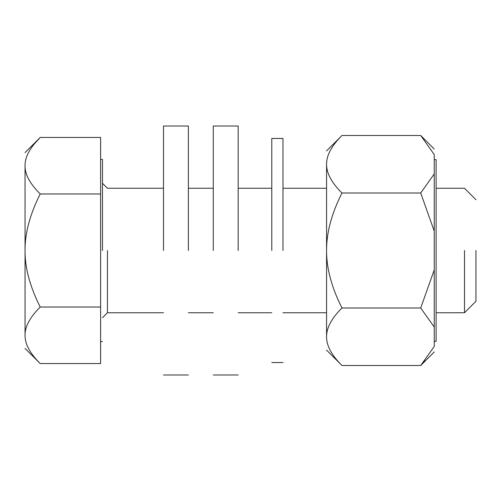 <?xml version="1.0" encoding="UTF-8"?>
<svg xmlns="http://www.w3.org/2000/svg" width="501" height="501" viewBox="0 0 501 501"><rect width="100%" height="100%" fill="white"/><g stroke="black" fill="none" stroke-linecap="round" stroke-linejoin="round"><path stroke-width="0.75" d="M434.248 341.375L436.114 341.375L436.114 159.625L434.248 159.625M326.564 350.093L341.97 365.498C331.624 355.259 326.489 345.671 326.564 336.747C326.564 354.364 326.564 354.364 326.564 336.747L326.564 164.253C326.564 146.636 326.564 146.636 326.564 164.253C326.495 155.316 331.631 145.735 341.97 135.502L420.708 135.502L434.248 154.565C434.248 147.231 434.248 147.231 434.248 154.565L434.248 346.435C434.248 353.769 434.248 353.769 434.248 346.435L420.708 365.498L425.249 360.632M434.248 173.941L420.708 193.004L341.97 193.004C331.631 213.464 326.495 232.627 326.564 250.5C326.489 268.348 331.624 287.518 341.97 307.996C331.631 318.229 326.495 327.811 326.564 336.747L326.564 336.76M341.97 193.004C331.624 182.759 326.489 173.177 326.564 164.253M420.708 193.004L434.248 231.124M434.248 269.876L420.708 307.996L434.248 327.059M341.97 365.498L420.708 365.498L434.248 351.959M341.97 307.996L420.708 307.996M271.786 250.5L271.786 138.458L271.786 250.5M282.99 250.5L282.99 138.458L282.99 250.5M213.276 250.5L213.276 126.008L213.276 250.5M238.175 250.5L238.175 126.008L238.175 250.5M163.483 250.5L163.483 126.008L163.483 250.5M188.382 250.5L188.382 126.008L188.382 250.5M464.496 250.5L464.496 312.743L464.496 250.5M475.95 250.5L475.95 301.289L475.95 250.5M102.48 250.5L102.48 159.437L102.48 250.5M25.05 348.408L40.199 363.557L100.613 363.557L100.613 193.968L40.199 193.968C29.922 183.723 24.868 174.304 25.05 165.706C24.875 157.101 29.922 147.682 40.199 137.443L100.613 137.443L100.613 193.968M40.199 363.557C29.941 353.349 24.893 343.924 25.05 335.294C24.887 326.665 29.935 317.246 40.199 307.032C29.922 286.534 24.868 267.691 25.05 250.5C24.875 233.297 29.922 214.453 40.199 193.968M40.199 307.032L100.613 307.032M25.05 335.294C25.05 352.61 25.05 352.61 25.05 335.294L25.05 165.706C25.05 148.39 25.05 148.39 25.05 165.706L25.063 165.004M34.106 144.175L40.199 137.443L25.05 152.592M107.464 250.5L107.464 312.743L107.464 250.5M341.97 135.502L326.564 150.907M420.708 135.502L434.248 149.041M271.786 138.458L282.99 138.458M271.786 362.542L282.99 362.542M213.276 126.008L238.175 126.008M213.276 374.992L238.175 374.992M163.483 126.008L188.382 126.008M163.483 374.992L188.382 374.992M475.95 301.289L464.496 312.743L436.114 312.743M326.564 312.743L282.99 312.743M271.786 312.743L238.175 312.743M213.276 312.743L188.382 312.743M163.483 312.743L107.464 312.743L102.48 317.722M475.95 199.711L464.496 188.257L436.114 188.257M326.564 188.257L282.99 188.257M271.786 188.257L238.175 188.257M213.276 188.257L188.382 188.257M163.483 188.257L107.464 188.257L102.48 183.278M100.613 341.563L102.48 341.563M100.613 159.437L102.48 159.437"/></g></svg>
